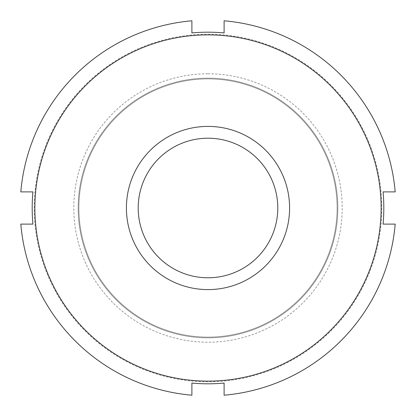 <?xml version="1.0" encoding="UTF-8"?>
<svg xmlns="http://www.w3.org/2000/svg" width="416" height="416" viewBox="0 0 416 416"><rect width="100%" height="100%" fill="white"/><g stroke="black" fill="none" stroke-linecap="round" stroke-linejoin="round"><path stroke-width="0.31" stroke-dasharray="2.08 1.56" d="M224.104 32.926A175.812 175.812 0 0 0 191.896 32.926A175.812 175.812 0 0 1 224.104 32.926L224.104 20.8A187.892 187.892 0 0 1 395.2 191.896L383.074 191.896L395.2 191.896A187.892 187.892 0 0 0 224.104 20.8L224.104 32.926L224.104 20.8A187.892 187.892 0 0 1 395.2 191.896L383.074 191.896A175.812 175.812 0 0 1 383.074 224.104A175.812 175.812 0 0 0 383.074 191.896A175.812 175.812 0 0 1 383.074 224.104L395.2 224.104A187.892 187.892 0 0 1 224.104 395.2L224.104 383.074L224.104 395.2A187.892 187.892 0 0 0 395.2 224.104L383.074 224.104L395.2 224.104A187.892 187.892 0 0 1 224.104 395.2L224.104 383.074A175.812 175.812 0 0 1 223.07 383.167A175.812 175.812 0 0 1 191.896 383.074A175.812 175.812 0 0 0 224.104 383.074A175.812 175.812 0 0 1 191.896 383.074L191.896 395.2A187.892 187.892 0 0 1 20.8 224.104L32.926 224.104L20.8 224.104A187.892 187.892 0 0 0 191.896 395.2A187.892 187.892 0 0 1 20.8 224.104L32.926 224.104A175.812 175.812 0 0 1 32.926 191.896L20.8 191.896A187.892 187.892 0 0 1 191.896 20.8L191.896 32.926L191.896 20.8A187.892 187.892 0 0 0 20.8 191.896L32.926 191.896A175.812 175.812 0 0 0 32.926 224.104M208 78.151A129.849 129.849 0 0 1 320.455 272.922A129.849 129.849 0 0 1 95.545 272.922A129.849 129.849 0 0 1 208 78.151A129.849 129.849 0 0 1 320.455 272.922A129.849 129.849 0 0 1 95.545 272.922A129.849 129.849 0 0 1 208 78.151A129.849 129.849 0 0 1 320.455 272.922A129.849 129.849 0 0 1 95.545 272.922A129.849 129.849 0 0 1 208 78.151A129.849 129.849 0 0 1 320.455 272.922A129.849 129.849 0 0 1 95.545 272.922A129.849 129.849 0 0 1 208 78.151M208 34.2A173.8 173.8 0 0 1 358.514 294.902A173.8 173.8 0 0 1 57.486 294.902A173.8 173.8 0 0 1 208 34.2A173.8 173.8 0 0 1 358.514 294.902A173.8 173.8 0 0 1 57.486 294.902A173.8 173.8 0 0 1 208 34.2A173.8 173.8 0 0 1 381.638 200.543A173.8 173.8 0 0 1 222.898 381.16A173.8 173.8 0 0 1 34.362 215.457A173.8 173.8 0 0 1 208 34.2M32.926 191.896L20.8 191.896A187.892 187.892 0 0 1 191.896 20.8L191.896 32.926M208 78.889A129.111 129.111 0 0 1 319.81 272.553A129.111 129.111 0 0 1 96.19 272.553A129.111 129.111 0 0 1 208 78.889A129.111 129.111 0 0 1 319.81 272.553A129.111 129.111 0 0 1 96.19 272.553A129.111 129.111 0 0 1 208 78.889A129.111 129.111 0 0 1 319.81 272.553A129.111 129.111 0 0 1 96.19 272.553A129.111 129.111 0 0 1 208 78.889A129.111 129.111 0 0 1 319.81 272.553A129.111 129.111 0 0 1 96.19 272.553A129.111 129.111 0 0 1 208 78.889M208 138.211A69.789 69.789 0 0 1 268.44 242.892A69.789 69.789 0 0 1 147.56 242.892A69.789 69.789 0 0 1 208 138.211M208 126.402A81.598 81.598 0 0 1 278.668 248.799A81.598 81.598 0 0 1 137.332 248.799A81.598 81.598 0 0 1 208 126.402M208 73.793A134.207 134.207 0 0 1 324.225 275.106A134.207 134.207 0 0 1 91.775 275.106A134.207 134.207 0 0 1 208 73.793"/><path stroke-width="0.62" d="M224.104 32.926A175.812 175.812 0 0 0 191.896 32.926A175.812 175.812 0 0 1 224.104 32.926L224.104 20.8A187.892 187.892 0 0 1 395.2 191.896L383.074 191.896A175.812 175.812 0 0 1 383.074 224.104L395.2 224.104A187.892 187.892 0 0 1 224.104 395.2L224.104 383.074A175.812 175.812 0 0 1 191.896 383.074L191.896 395.2A187.892 187.892 0 0 1 20.8 224.104L32.926 224.104A175.812 175.812 0 0 1 32.926 191.896A175.812 175.812 0 0 0 32.926 224.104M32.926 191.896L20.8 191.896A187.892 187.892 0 0 1 191.896 20.8L191.896 32.926M208 34.871A173.129 173.129 0 0 1 357.932 294.564A173.129 173.129 0 0 1 58.068 294.564A173.129 173.129 0 0 1 208 34.871M208 138.211A69.789 69.789 0 0 1 268.44 242.892A69.789 69.789 0 0 1 147.56 242.892A69.789 69.789 0 0 1 208 138.211M208 126.402A81.598 81.598 0 0 1 278.668 248.799A81.598 81.598 0 0 1 137.332 248.799A81.598 81.598 0 0 1 208 126.402"/></g></svg>
